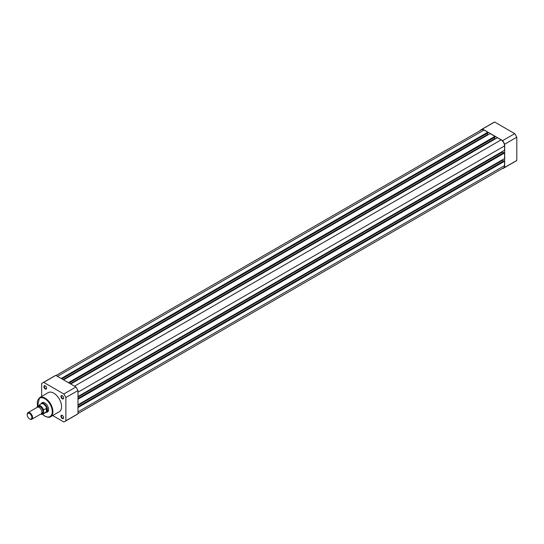 <?xml version="1.0" encoding="UTF-8"?>
<svg xmlns="http://www.w3.org/2000/svg" width="544" height="544" viewBox="0 0 544 544"><rect width="100%" height="100%" fill="white"/><g stroke="black" fill="none" stroke-linecap="round" stroke-linejoin="round"><path stroke-width="0.82" d="M31.797 419.247L41.079 413.889A3.808 2.196 -120 0 0 41.868 412.141A3.808 2.196 -120 0 0 40.202 408.313A3.808 2.196 -120 0 0 37.271 407.293L27.989 412.651A3.808 2.196 60 0 1 30.92 413.671A3.808 2.196 60 0 1 32.586 417.506A3.808 2.196 60 0 1 31.797 419.247A3.808 2.196 60 0 1 29.893 419.057A3.808 2.196 60 0 1 29.702 418.941M27.2 414.814A3.291 1.904 -120 0 0 29.526 418.846A3.291 1.904 -120 0 0 31.858 417.506A3.291 1.904 -120 0 0 29.526 413.474A3.291 1.904 -120 0 0 27.2 414.814L27.2 414.392A3.808 2.196 60 0 1 27.989 412.651M41.555 413.42A3.808 2.196 -120 0 0 42.99 411.495A3.808 2.196 -120 0 0 40.943 407.3A3.808 2.196 -120 0 0 37.917 407.116M45.716 412.495A5.08 2.931 -120 0 0 45.859 412.474A5.08 2.931 -120 0 0 46.424 412.264A5.08 2.931 -120 0 0 47.478 409.945L46.6 411.624L43.574 413.399A4.916 2.842 60 0 1 42.888 414.12A4.916 2.842 60 0 1 40.78 414.059M37.291 406.327L37.155 406.81L37.291 406.327A4.916 2.842 60 0 1 37.971 405.606A4.916 2.842 60 0 1 43.574 409.952L43.438 410.434A4.726 2.727 -120 0 0 40.297 406.082A4.726 2.727 -120 0 0 37.155 406.81L37.155 407.361M43.438 410.434L43.574 413.399M43.574 409.952L46.6 408.286L47.478 409.945A5.08 2.931 -120 0 0 45.261 404.831A5.08 2.931 -120 0 0 41.351 403.471A5.08 2.931 -120 0 0 40.888 403.859A5.08 2.931 -120 0 0 40.8 403.974L40.888 403.859M46.6 408.286L46.6 411.624M46.444 408.299L46.444 411.74M40.725 414.093L42.888 414.12L45.954 412.352A4.916 2.842 -120 0 0 46.709 411.475M46.709 408.428A4.916 2.842 -120 0 0 41.038 403.838L37.23 406.395M77.982 407.558L504.574 161.269L504.574 165.594A4.916 2.842 60 0 1 503.554 167.851L77.982 413.549M56.018 375.496L481.59 129.798A4.916 2.842 60 0 1 484.044 130.043L57.46 376.332M484.044 130.043L487.791 132.206L61.207 378.495M487.791 132.206L487.791 132.981L61.88 378.882M487.526 133.137L487.526 134.538L63.09 379.583M487.526 134.538L488.016 134.824M68.381 382.636L494.972 136.354L490.171 133.579L63.58 379.868M494.972 136.354L494.972 137.129L69.054 383.024M494.7 137.285L494.7 138.679L70.271 383.724M495.196 138.965L494.7 138.679M77.982 396.522L504.574 150.232L504.574 145.908A4.916 2.842 60 0 0 501.099 139.89L497.352 137.72L70.761 384.01M502.418 151.477L502.418 152.048L77.982 397.093M503.628 152.748L502.418 152.048M77.982 399.269L504.574 152.98L503.9 152.592L77.982 398.494M504.574 152.98L504.574 158.522L77.982 404.811M503.628 161.038L502.418 160.337L77.982 405.382M502.418 160.337L502.418 159.766M504.574 161.269L503.9 160.881L77.982 406.783M481.433 129.533L493.551 122.543A22.27 12.859 60 0 1 494.625 122.033L514.746 133.647A22.27 12.859 60 0 1 516.8 137.204L516.8 160.446A22.27 12.859 60 0 1 515.821 161.119L503.71 168.11A22.27 12.859 -120 0 0 504.682 167.436L504.682 144.201A22.27 12.859 -120 0 0 502.636 140.644L482.508 129.023A22.27 12.859 -120 0 0 481.433 129.533A22.27 12.859 -120 0 0 480.454 130.206L480.454 130.451M502.425 168.504L502.636 168.62A22.27 12.859 -120 0 0 503.71 168.11M504.682 167.436L516.8 160.446M516.8 137.204L504.682 144.201M502.636 140.644L514.746 133.647M494.625 122.033L482.508 129.023M45.234 388.96A1.904 1.102 60 0 1 43.887 386.628A1.904 1.102 60 0 1 45.234 385.852L45.234 385.852A1.904 1.102 60 0 1 46.58 388.185A1.904 1.102 60 0 1 45.234 388.96M45.349 385.927A1.584 0.918 -120 0 0 44.662 385.9A1.584 0.918 -120 0 0 44.418 387.172A1.584 0.918 -120 0 0 45.458 388.572A1.584 0.918 -120 0 0 46.247 388.647A1.584 0.918 -120 0 0 46.573 388.042M62.281 398.8A1.904 1.102 60 0 1 60.935 396.474A1.904 1.102 60 0 1 62.281 395.692L62.281 395.692A1.904 1.102 60 0 1 63.628 398.024A1.904 1.102 60 0 1 62.281 398.8M62.397 395.767A1.584 0.918 -120 0 0 61.71 395.746A1.584 0.918 -120 0 0 61.472 397.018A1.584 0.918 -120 0 0 62.506 398.412A1.584 0.918 -120 0 0 63.301 398.494A1.584 0.918 -120 0 0 63.621 397.888M62.281 418.492A1.904 1.102 60 0 1 60.935 416.16A1.904 1.102 60 0 1 62.281 415.385L62.281 415.385A1.904 1.102 60 0 1 63.628 417.71A1.904 1.102 60 0 1 62.281 418.492M62.397 415.453A1.584 0.918 -120 0 0 61.71 415.432A1.584 0.918 -120 0 0 61.472 416.704A1.584 0.918 -120 0 0 62.506 418.105A1.584 0.918 -120 0 0 63.301 418.18A1.584 0.918 -120 0 0 63.621 417.574M44.9 403.016A5.08 2.931 -120 0 0 42.466 402.825L41.351 403.471A5.392 3.114 60 0 1 44.785 402.948L44.785 402.948A5.392 3.114 60 0 1 48.6 409.55A5.392 3.114 60 0 1 46.41 412.277M50.619 416.731L59.276 411.733A11.043 6.372 -120 0 0 60.969 402.886A11.043 6.372 -120 0 0 53.754 393.156A11.043 6.372 -120 0 0 48.239 392.612L39.576 397.61A11.043 6.372 60 0 1 45.098 398.154A11.043 6.372 60 0 1 52.312 407.884A11.043 6.372 60 0 1 50.619 416.731C49.674 417.649 47.763 417.472 44.873 416.208L42.405 414.317M42.622 382.881L54.733 375.89A22.27 12.859 60 0 1 55.808 375.38L75.936 386.995A22.27 12.859 60 0 1 77.982 390.551L77.982 413.794A22.27 12.859 60 0 1 77.01 414.467L64.892 421.457A22.27 12.859 -120 0 0 65.872 420.784L65.872 397.548A22.27 12.859 -120 0 0 63.818 393.992L43.697 382.371A22.27 12.859 -120 0 0 42.622 382.881A22.27 12.859 -120 0 0 41.643 383.554L41.643 396.413M52.686 415.541L63.818 421.967A22.27 12.859 -120 0 0 64.892 421.457M55.808 375.38L43.697 382.371M63.818 393.992L75.936 386.995M77.982 390.551L65.872 397.548M65.872 420.784L77.982 413.794M46.424 412.264L47.546 411.618A5.08 2.931 -120 0 0 48.593 409.421M40.8 414.045A4.726 2.727 -120 0 0 43.438 413.08M504.574 165.594L77.982 411.883M501.099 139.89L74.508 386.172M504.574 145.908L77.982 392.197M42.514 414.283A10.594 6.12 -120 0 0 44.785 416.004A10.594 6.12 -120 0 0 52.278 411.679A10.594 6.12 -120 0 0 44.785 398.698A10.594 6.12 -120 0 0 37.645 405.851M29.526 418.846L29.893 419.057M39.576 397.61L37.563 405.933"/></g></svg>
